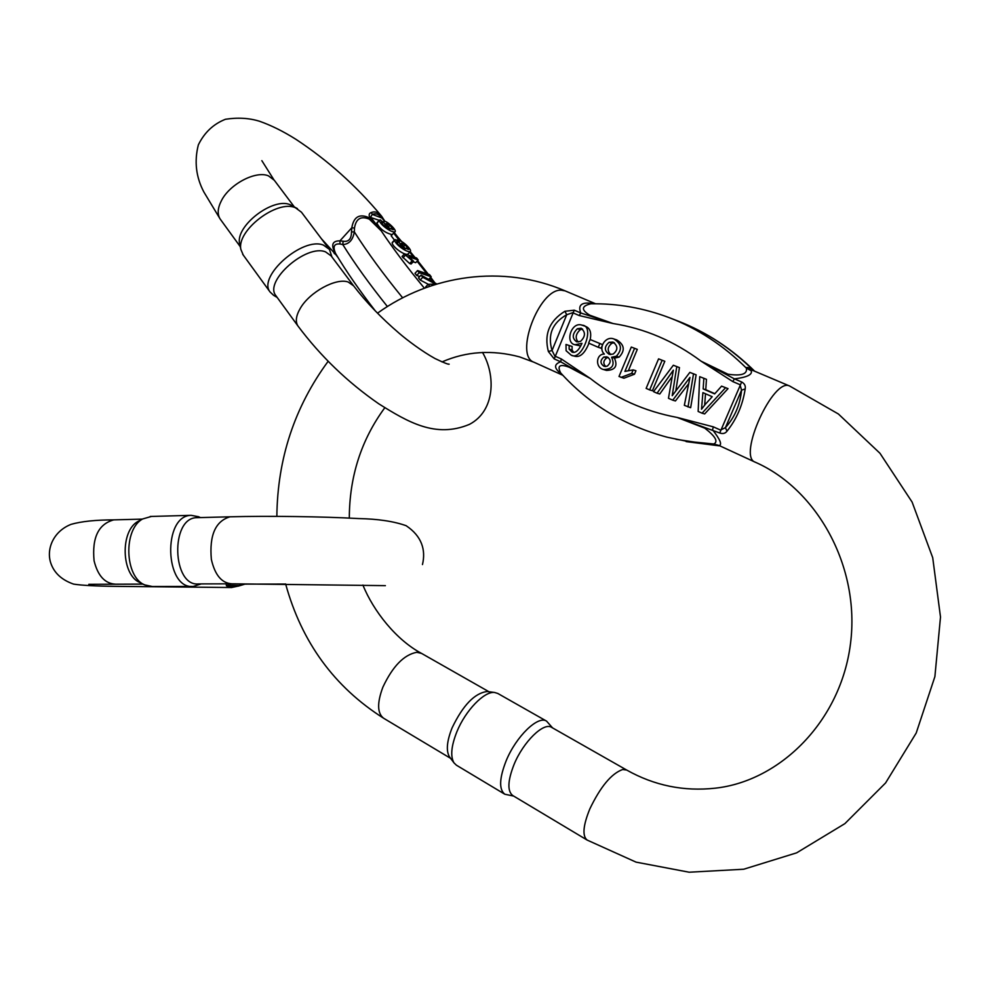 <?xml version="1.0" encoding="UTF-8"?>
<svg xmlns="http://www.w3.org/2000/svg" width="990" height="990" viewBox="0 0 990 990"><rect width="100%" height="100%" fill="white"/><g stroke="black" fill="none" stroke-linecap="round" stroke-linejoin="round"><path stroke-width="1.49" d="M237.934 586.142L231.771 587.478L226.5 585.82L226.054 583.828M144.466 584.781L139.961 582.578C121.275 575.19 119.901 530.875 138.093 521.371L140.147 520.294M230.868 583.815L198.767 583.914C172.149 587.058 170.033 517.696 196.763 517.683L197.926 517.646M201.205 583.914L193.347 586.414C164.687 589.793 162.422 515.369 191.206 515.345L198.52 516.718M151.47 516.433L142.696 518.946C123.156 529.155 124.629 576.984 144.713 584.904L152.336 586.525L192.085 586.427M227.626 583.815L228.418 585.214C230.46 587.132 233.974 587.231 238.937 585.523L244.988 584.112L285.652 584.05M238.33 586.13L238.937 585.523L228.418 585.214L226.5 585.82M396.891 242.166L399.774 239.605L398.277 239.06L396.718 240.743M398.277 239.06L393.636 233.083L391.149 235.793L394.466 240.075M429.71 286.296L428.163 284.303L425.601 287.038L426.034 287.595M428.163 284.303L435.637 284.081L422.755 277.299L421.072 275.121L418.51 277.856L420.193 280.022L428.311 284.291M417.557 270.579L429.536 274.638L431.195 276.767L419.228 272.745L417.557 270.579L415.008 273.314L416.679 275.468L419.772 276.507M413.152 261.818L415.676 262.697L418.188 259.999L408.783 256.719L413.634 261.298L411.098 264.021L409.662 263.526L402.014 256.521L404.551 253.799L416.666 258.043L418.188 259.999M392.312 242.401L392.151 242.971C392.622 247.178 405.096 255.989 407.905 254.096L410.417 251.398C407.608 253.279 395.146 244.443 394.664 240.248L395.79 239.617L397.411 241.597L396.78 242.29M377.054 222.676L376.905 223.208C380.024 229.074 385.122 232.885 392.189 234.655M337.899 257.338L336.526 255.371C330.524 245.607 331.662 240.768 339.929 240.855L343.109 241.226C348.579 242.105 351.376 239.023 351.512 231.982L351.809 227.762C353.764 216.34 359.914 213.184 370.272 218.283L381.286 230.93L369.357 219.174C360.942 215.696 355.979 218.666 354.482 228.059L354.333 231.87C352.923 240.001 349.074 244.233 342.788 244.579L340.028 243.986C334.051 243.453 332.578 246.634 335.61 253.539L336.749 255.457M334.224 253.415L335.499 254.22M321.404 238.714L337.046 255.94M369.357 219.174L370.52 218.221L369.666 217.132C368.664 214.768 369.196 213.234 371.262 212.516C375.049 211.056 378.489 212.293 381.608 216.216L381.608 216.228M384.974 221.401L381.806 216.488L384.912 221.389M239.939 245.198L239.58 243.528C235.385 225.943 273.005 197.035 290.144 204.707L297.458 208.63M276.309 296.245L275.789 295.527C263.959 281.148 306.269 243.849 325.537 251.868L331.106 255.865L353.084 285.12M273.611 295.317L270.084 292.013C257.301 276.47 302.767 236.375 323.495 245.136L329.46 249.431L331.947 256.992M328.866 248.638L301.455 212.207L295.354 207.69C276.99 199.46 236.387 230.645 240.892 249.492L243.268 255.086M384.677 221.339L381.905 218.01C378.935 214.174 375.717 212.974 372.277 214.397L370.631 217.119L381.286 230.93C393.29 248.886 407.657 267.981 424.388 288.201M371.262 212.516L372.277 214.397L381.905 218.01L381.756 216.414M336.872 255.927L335.994 254.207M369.951 219.656L370.965 218.802L370.52 218.221L371.485 218.233M354.482 228.059L351.809 227.762L339.929 240.855L340.028 243.986M343.109 241.226L342.788 244.579C354.865 263.885 369.753 284.538 387.412 306.553M351.512 231.982L354.333 231.87C367.339 252.339 383.452 274.329 402.67 297.841M389.33 228.158L393.253 229.754L389.986 225.262L385.964 223.554L389.33 228.158M382.152 221.871L381.422 222.119C382.326 224.718 385.135 227.081 389.837 229.21C385.593 225.708 383.613 223.158 383.897 221.562C385.172 219.322 396.792 229.705 395.171 231.697C392.387 233.516 379.776 224.569 379.393 220.485L380.544 219.904L382.152 221.871L381.509 222.577M404.601 247.884L408.486 249.443L405.182 244.876L401.21 243.206L404.601 247.884M397.411 241.597L396.693 241.882C397.646 244.53 400.455 246.894 405.133 248.96C400.839 245.433 398.846 242.847 399.143 241.201C400.443 238.937 412.05 249.369 410.417 251.398M413.634 261.298L412.199 260.803L409.662 263.526M412.199 260.803L405.541 255.074L403.004 257.808M405.541 255.074L404.551 253.799M431.195 276.767L428.769 279.341M419.228 272.745L416.679 275.468M422.755 277.299L420.193 280.022M421.072 275.121L436.813 284.006M393.636 233.083L395.146 233.628L399.774 239.605M602.576 344.619L590.114 339.508L602.576 344.631M599.754 343.716L598.269 347.304L601.14 348.232L602.242 345.572M728.021 388.637L721.586 386.137L728.021 388.637L704.657 413.919L702.046 413.189L698.148 411.456L699.72 376.67L706.452 379.306L705.771 389.726L714.867 393.686M696.131 374.839L689.832 372.389L696.131 374.839L690.661 407.707L684.337 405.331L689.968 377.4L672.755 400.183L675.44 400.95L688.545 383.873M672.755 400.183L668.473 398.289L673.336 370.173L657.051 393.216L659.785 393.995L671.715 377.239M679.449 367.612L673.336 365.248L679.449 367.612L675.824 390.827M664.81 361.288L658.573 358.863L664.81 361.288L652.398 390.716L649.65 389.936L646.136 388.377L658.573 358.863M637.3 349.371L631.298 347.057L637.3 349.371L628.514 370.347M634.479 374.22L635.939 370.743L633.142 369.889L631.682 373.379L634.479 374.22L623.886 378.217L619.01 376.472L631.298 347.057M614.443 358.132L619.158 357.105C625.284 350.448 624.492 344.73 616.77 339.941L613.936 338.988C621.671 343.79 622.462 349.532 616.325 356.214L611.597 357.242L614.443 358.132C617.909 366.04 615.248 370.136 606.486 370.409L603.615 369.555C594.829 367.587 596.091 353.776 604.37 354.061C597.7 348.406 605.435 335.424 613.936 338.988M572.133 346.463L566.008 344.471L572.133 346.463L572.059 349.99L573.631 352.341M569.188 345.547L569.101 349.086L572.084 352.155C575.537 353.269 578.841 350.336 581.984 343.332L574.942 344.743C564.622 342.812 571.391 321.181 582.021 325.166C595.596 325.512 581.848 361.4 571.242 355.2L574.188 356.078C579.806 357.91 584.731 353.628 588.963 343.233M590.176 339.533C591.661 332.232 589.916 327.777 584.942 326.156L582.021 325.166M574.942 344.743L580.759 345.968M591.81 303.781L590.844 303.794C581.303 306.071 580.969 309.882 589.842 315.228L613.095 323.544L579.187 315.538L572.641 312.729L566.738 314.721C552.321 322.913 547.421 334.83 552.049 350.485L554.833 356.066L561.305 358.962L590.288 378.452L569.312 367.265C559.87 363.763 556.974 365.632 560.637 372.871L561.281 373.577M717.911 445.351L713.802 444.003C718.431 441.664 715.436 436.392 704.818 428.187L677.172 417.446L713.332 426.851L712.553 429.784C720.163 439.535 722.341 444.782 719.099 445.512L755.172 462.157C737.166 456.712 773.512 376.559 789.797 386.1L838.382 413.981L879.986 453.296L912.112 502.079L932.716 557.704L940.5 617.018L934.894 676.615L916.208 733.021L885.58 782.954L844.903 823.618L796.641 852.848L743.688 869.232L689.151 872.215L636.05 862.129L587.12 840.052C582.169 835.931 583.073 825.549 589.83 808.917C600.509 786.654 611.461 773.512 622.685 769.502L626.62 770.01C654.279 785.59 683.867 791.641 715.374 788.164C780.157 781.036 840.795 721.19 850.497 643.636C860.471 566.144 816.478 488.899 755.172 462.157M713.332 426.851L720.497 430.056L725.41 427.668C734.716 417.347 740.099 404.836 741.56 390.147L740.013 384.689L732.773 381.571L701.106 361.189L727.972 374.208C741.337 376.175 747.487 374.158 746.41 368.169C746.435 366.585 748.96 367.476 753.959 370.866C731.338 348.455 705.981 331.836 677.902 321.02L670.428 318.124M562.172 374.554C553.93 368.602 553.435 364.345 560.699 361.808L554.214 358.912L548.373 351.524C543.918 334.249 549.413 320.847 564.869 311.293L574.25 310.179L580.796 312.988C577.715 305.118 581.538 301.925 592.255 303.385L594.074 303.769M789.797 386.1L752.326 370.223L751.262 370.829C752.536 374.666 746.918 377.339 734.407 378.861L741.659 381.979C744.591 383.588 745.767 385.902 745.185 388.934C742.686 405.12 736.622 419.203 726.982 431.195C725.286 433.484 722.861 434.078 719.718 432.989L677.172 417.446C644.391 411.271 615.433 398.277 590.288 378.452L560.699 361.808L561.305 358.962M449.93 757.437L449.46 756.818C445.958 750.828 446.824 741.201 452.071 727.91C462.961 705.226 474.656 693.099 487.154 691.515L487.921 691.614M587.12 840.052L512.721 795.515C507.214 791.084 507.672 780.714 514.095 764.379C523.376 741.671 543.807 721.859 551.64 727.378L626.62 770.01M513.674 796.084L504.813 794.227C498.836 789.438 499.294 778.288 506.162 760.765C516.112 736.374 538.115 715.176 546.591 721.141L552.593 727.922M546.591 721.141L497.772 693.446L494.579 692.48C484.37 691.02 465.473 710.461 456.873 731.771C451.205 746.089 450.252 756.459 453.989 762.869L456.415 765.196L504.813 794.227M590.844 303.794L590.832 303.794C617.649 303.373 643.946 308.063 669.735 317.852C698.037 328.767 723.591 345.535 746.41 368.169L751.262 370.829M592.998 303.769L592.255 303.385M579.187 315.538L580.796 312.988L613.095 323.544C644.676 328.47 674.004 341.018 701.106 361.189L734.407 378.861L732.773 381.571M560.649 372.884C589.248 404.452 624.826 425.91 667.371 437.258L686.912 441.317L713.802 444.003L719.099 445.512M548.373 351.524L552.049 350.485L566.738 314.721L564.869 311.293M745.185 388.934L741.56 390.147L725.41 427.668L726.982 431.195M578.185 342.045C574.98 338.073 575.685 333.952 580.288 329.682L582.528 329.002M580.449 341.451C585.511 336.625 585.746 332.207 581.155 328.235L577.368 328.717C572.158 333.989 571.923 338.345 576.65 341.81L580.449 341.451M571.242 355.2L566.107 350.732L566.008 344.471M569.101 349.086L572.059 349.99M610.768 354.618C607.019 350.67 607.414 346.884 611.944 343.233L614.394 342.726M613.132 354.098C618.094 350.027 618.069 346.017 613.033 342.07L609.097 342.293C604.061 346.772 604.123 350.794 609.283 354.358L613.132 354.098M605.707 366.572C602.947 363.454 603.294 360.558 606.746 357.897L608.293 357.514M607.192 366.189C611.226 362.563 611.127 359.444 606.907 356.833L603.888 357.006C599.94 360.496 600.051 363.627 604.209 366.387L607.192 366.189M611.597 357.242C615.062 365.174 612.402 369.282 603.615 369.555M634.516 348.455L624.913 371.399L633.142 369.889M631.682 373.379L621.064 377.388M662.1 360.385L649.65 389.936M693.495 373.985L688.013 406.964M657.051 393.216L653.511 391.644L673.336 365.248M676.764 366.733L672.21 395.703L689.832 372.389M705.437 404.168L712.218 396.705L702.912 392.634L701.526 409.216L705.437 404.168M704.682 405.034L705.499 393.76M725.472 387.82L702.046 413.189M699.72 376.67L706.452 379.306M703.841 378.465L703.172 388.921L705.771 389.726M703.172 388.921L714.644 393.921L721.586 386.137M598.269 347.304L588.629 343.097L590.114 339.508M114.976 519.849L113.776 519.874C98.468 524.019 91.897 537.644 94.075 560.761C97.812 575.895 105.039 583.704 115.756 584.199L88.803 584.323M231.153 516.768L230.014 516.805C215.461 521.087 209.237 535.268 211.353 559.375C214.941 575.153 221.834 583.296 232.031 583.803L385.382 585.647M234.556 583.803L244.988 584.112L238.417 586.105M383.551 221.946L381.62 221.215M379.207 220.325L369.666 217.132M432.853 281.593L430.106 277.93M426.888 273.735L417.05 261.224M413.597 256.967L409.674 252.19M400.331 241.065L399.416 239.988M294.24 206.799L274.317 180.279L268.5 175.874C255.965 170.391 229.94 183.917 221.537 200.438C217.627 207.974 217.156 214.162 220.139 218.988L220.708 219.768M447.975 364.023L449.175 364.171C448.495 364.605 443.768 362.724 434.981 358.516C422.012 351.339 407.249 340.226 399.156 333.259C381.187 317.864 366.015 302.061 353.616 285.838L348.171 282.014C336.167 277.596 309.66 292.025 300.366 308.212C296.047 315.6 295.206 321.49 297.866 325.883C320.512 356.165 347.478 382.14 378.749 403.796C407.93 422.037 435.637 438.533 469.483 424.351C495.235 410.825 495.854 375.272 482.526 352.428M389.986 225.262L388.229 227.168M379.393 220.485L376.905 223.208M405.182 244.876L403.4 246.807M394.664 240.248L392.151 242.971M719.718 432.989L741.659 381.979M574.25 310.179L554.214 358.912M562.852 375.284L534.018 362.253C513.996 355.831 538.845 288.931 561.082 290.157L565.154 290.887L595.559 303.769M362.909 585.053C373.465 611.226 396.396 640.072 421.517 653.388L416.765 652.299C403.945 654.712 392.634 666.357 382.858 687.221C376.98 702.999 377.252 713.345 383.65 718.257L450.586 758.328M675.997 439.288L718.827 445.748M577.368 328.717L580.288 329.682M609.097 342.293L611.944 343.233M603.888 357.006L606.746 357.897M616.325 356.214L619.158 357.105M231.771 587.528L115.471 586.352C95.683 586.142 81.737 585.387 73.606 584.112C61.64 579.954 53.992 572.839 50.676 562.753C46.171 548.646 53.608 531.197 71.107 524.341C81.477 521.384 95.708 519.899 113.776 519.874L142.374 519.119M196.763 517.683L230.014 516.805C267.609 515.778 322.802 516.545 358.566 518.562C377.957 518.946 393.81 521.322 406.135 525.702C421.839 536.196 425.96 549.995 422.47 564.56M115.756 584.199L143.08 584.1M191.206 515.345L150.195 516.471M138.093 521.371L142.696 518.946M200.463 517.584L198.297 516.619M240.273 246.683L220.139 218.988L203.866 191.998C195.995 177.074 194.151 161.37 198.347 144.874C204.373 132.561 213.407 124.022 225.435 119.283C237.6 117.365 248.911 118.008 259.368 121.201C271.025 125.272 283.177 131.299 295.849 139.268C327.603 160.157 356.004 185.588 381.051 215.535M273.71 179.475L261.843 160.652M275.789 295.527L297.866 325.883M270.084 292.013L242.686 254.281M239.58 243.528L240.892 249.492M277.2 297.47L273.364 295.169M394.119 232.836L394.664 233.454M397.72 236.957L401.73 241.622M410.182 251.646L414.959 257.437M417.582 260.655L428.299 274.218M430.687 277.311L434.684 282.596M335.635 253.588C346.438 271.668 359.766 290.887 375.594 311.268M335.87 254.678L334.088 253.242M338.023 257.536L335.239 253.836M376.98 222.762L379.467 220.04M393.834 233.157L395.171 231.697M382.078 223.554L383.897 221.562M392.238 242.488L394.738 239.766M397.287 243.218L399.143 241.201M421.517 653.388L488.998 691.763M534.018 362.253L519.552 356.883C492.216 349.618 466.352 351.302 441.986 361.932M565.154 290.887C502.747 264.12 430.897 274.725 377.487 313.187M328.123 361.325C294.575 406.977 277.485 458.655 276.853 516.347M285.627 583.952C301.653 642.238 334.323 687.01 383.65 718.257M384.788 407.756C361.251 439.82 349.421 476.598 349.309 518.092M449.46 756.818L453.989 762.869M487.154 691.515L494.579 692.48M686.132 441.602L718.938 445.797M677.902 321.02C706.34 331.996 731.932 348.74 754.677 371.213M718.963 445.438L717.453 445.191L718.567 445.624"/></g></svg>
